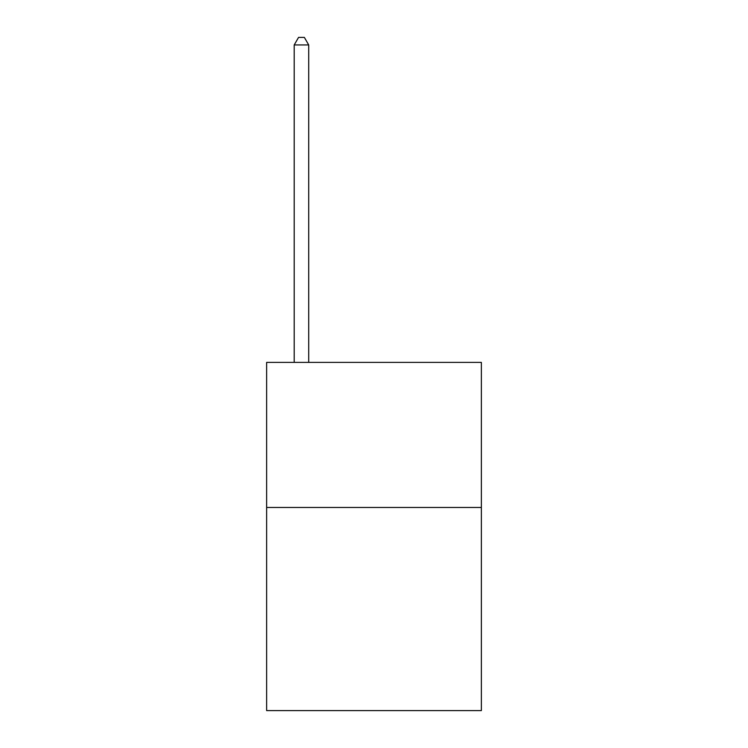 <?xml version="1.0" encoding="UTF-8"?>
<svg xmlns="http://www.w3.org/2000/svg" width="748" height="748" viewBox="0 0 748 748"><rect width="100%" height="100%" fill="white"/><g stroke="black" fill="none" stroke-linecap="round" stroke-linejoin="round"><path stroke-width="1.12" d="M481.366 507.481L481.366 710.6L266.634 710.6L266.634 362.397L481.366 362.397L481.366 507.481L266.634 507.481M308.709 362.397L308.709 44.945L294.207 44.945L294.207 362.397M294.207 44.945L298.555 37.4L304.361 37.4L308.709 44.945"/></g></svg>
